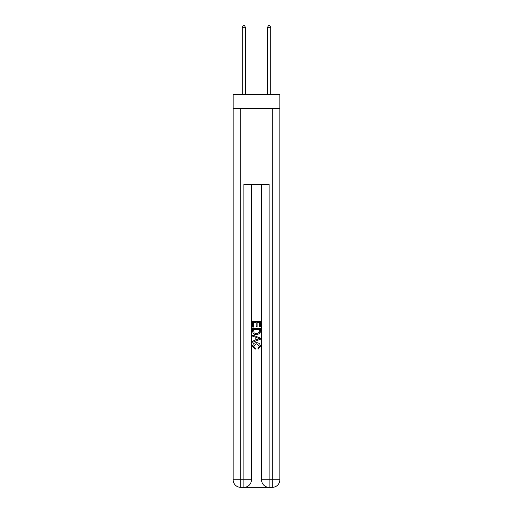 <?xml version="1.0" encoding="UTF-8"?>
<svg xmlns="http://www.w3.org/2000/svg" width="513" height="513" viewBox="0 0 513 513"><rect width="100%" height="100%" fill="white"/><g stroke="black" fill="none" stroke-linecap="round" stroke-linejoin="round"><path stroke-width="0.77" d="M279.854 108.596L279.854 94.706L233.146 94.706L233.146 108.596L279.854 108.596L279.854 479.777L272.281 479.777L272.281 108.596M244.444 487.35L268.555 487.35M269.126 487.35L269.126 479.777L261.553 479.777A7.573 7.573 0 0 0 269.126 487.35L272.281 487.35L272.281 479.777L269.126 479.777L269.126 184.347L243.874 184.347L243.874 479.777L233.146 479.777L233.146 108.596M251.447 184.347L251.447 479.777A7.573 7.573 0 0 1 243.874 487.35L240.719 487.35A7.573 7.573 0 0 1 233.146 479.777M261.553 479.777L261.553 184.347M272.281 487.35A7.573 7.573 0 0 0 279.854 479.777M252.71 327.057L252.71 321.523L260.29 321.523L260.29 326.864L259.411 326.864L259.411 322.594L257.084 322.594L257.084 326.576L256.211 326.576L256.211 322.594L253.589 322.594L253.589 327.057L252.71 327.057M252.71 331.231L252.71 328.519L260.29 328.519L260.181 332.443L259.636 333.546L256.538 334.733C254.121 334.739 252.845 333.572 252.71 331.231M253.589 329.583L254.121 332.937L256.558 333.662L259.257 332.373L259.411 329.583L253.589 329.583M252.71 336.188L252.71 335.053L260.29 338.061L260.29 339.266L252.71 342.274L252.71 341.139L255.044 340.279L255.044 337.047L252.71 336.188M258.013 338.15L255.916 337.374L255.916 339.959L259.411 338.663L258.013 338.15M253.493 346.108L255.384 348.231L255.134 349.302L252.614 346.204C252.819 343.883 254.134 342.71 256.558 342.697C258.885 342.748 260.162 343.909 260.386 346.185L258.18 349.103L257.956 348.038L259.507 346.134L256.558 343.761L253.493 346.108M245.451 94.706L245.451 27.292L242.296 27.292L242.296 94.706M242.296 27.292L243.245 25.65L244.509 25.65L245.451 27.292M270.704 94.706L270.704 27.292L267.549 27.292L267.549 94.706M267.549 27.292L268.491 25.65L269.755 25.65L270.704 27.292M240.719 108.596L240.719 487.35M251.447 479.777L243.874 479.777L243.874 487.35"/></g></svg>
